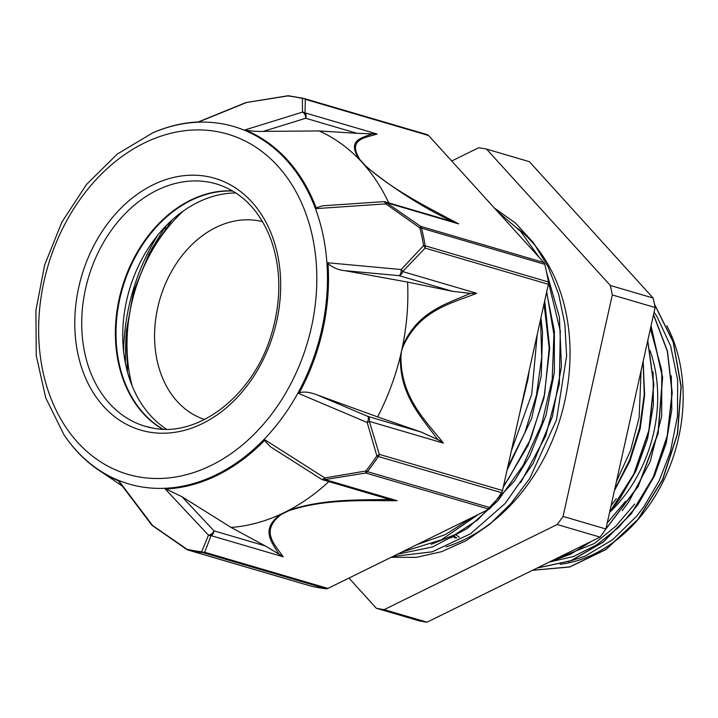 <?xml version="1.0" encoding="UTF-8"?>
<svg xmlns="http://www.w3.org/2000/svg" width="718" height="718" viewBox="0 0 718 718"><rect width="100%" height="100%" fill="white"/><g stroke="black" fill="none" stroke-linecap="round" stroke-linejoin="round"><path stroke-width="1.08" d="M126.574 368.522L127.05 368.801M165.059 228.656L165.75 226.125M167.797 224.052L168.793 223.917M532.496 570.307L569.706 567.005L606.046 549.503L638.069 519.482L662.678 479.696L677.541 433.95L681.211 386.499L673.26 341.831L654.466 304.127M536.983 568.1L570.846 560.821L603.183 542.18L631.454 513.532L653.443 477.147L667.408 435.808L672.219 392.746L667.507 351.255L653.551 314.592M548.705 562.338L570.783 554.108L591.892 541.094M605.534 529.507L638.221 486.436L658.146 433.457L662.642 377.497L651.046 325.846M609.537 512.625L633.797 474.481L649.036 430.495L653.856 384.489L647.771 340.574M614.518 490.215L629.713 460.274L639.873 427.74L644.441 394.146L643.22 361.064M623.457 449.998L634.721 399.307M532.55 570.28L569.697 566.897L605.947 549.396L637.898 519.419L662.463 479.723L677.325 434.076L681.041 386.724L673.188 342.118L654.52 304.405M537.127 568.037L570.909 560.677L603.156 542L631.355 513.379L653.272 477.057L667.219 435.808L672.03 392.836L667.372 351.416L653.506 314.789M549.144 562.122L591.147 541.462M605.911 528.915L638.293 485.906L658.011 433.169L662.463 377.506L650.993 326.107M609.618 512.248L633.707 474.23L648.857 430.432L653.676 384.651L647.699 340.915M614.635 489.676L629.641 459.942L639.693 427.677L644.243 394.379L643.104 361.576M623.789 448.472L634.389 400.788M450.339 537.782L449.531 537.333M455.257 538.015L452.214 536.041M641.075 370.712L639.155 417.544L630.557 450.581L616.493 481.32M459.341 537.324L455.454 534.38M616.313 498.669L611.081 505.669M625.486 501.352L607.24 522.946M634.667 504.063L615.936 526.097L594.567 543.409L552.86 560.291M654.08 312.177L657.006 316.602L670.684 346.175L677.666 380.037L677.496 416.162L670.262 452.322L659.106 480.889L643.849 506.755L636.731 516.089L612.553 539.783L585.35 556.019L568.055 561.754M540.573 319.375L541.686 357.232L536.373 395.591L524.858 432.757L507.743 467.095M449.549 528.592L417.957 544.136M546.694 291.84L553.919 334.453L552.196 379.427L541.758 423.97L523.189 465.327L497.736 500.993L466.942 528.717L432.792 546.874L397.386 554.251M494.469 208.121L515.542 223.11L533.6 242.926L548.139 266.899L558.676 294.281L564.878 324.249L566.601 355.832L556.495 419.877L529.722 478.475L511.072 503.39L489.694 524.337L466.251 540.6L441.489 551.72L416.225 557.365L391.238 557.276M537.208 334.507L531.742 394.191L511.315 451.012M544.693 300.842L549.692 348.517L544.011 397.88L528.143 445.241L503.273 487.181M478.538 514.339L441.516 539.765L401.874 552.043M497.412 211.361L520.586 231.358L539.272 257.484M546.569 272.194L559.421 317.203L561.431 366.593L552.42 416.593L533.187 463.406L505.185 503.444L470.64 533.698L432.191 551.819L392.872 556.477M544.029 303.813L549.189 348.257L544.594 394.415L530.665 439.039L508.371 479.041L503.659 485.44M472.489 517.31L445.447 534.533L416.987 544.612M548.489 282.336L560.3 331.016L559.34 383.879L545.671 436.041L520.667 482.64M431.186 544.352L454.979 534.623L477.658 519.949L514.438 480.997M514.546 480.845L529.651 456.083L545.976 415.471L554.368 372.346L554.377 331.115L546.586 292.325M507.07 470.119L531.58 418.657L541.264 375.747L542.53 332.542L540.914 317.814M519.41 414.573L527.981 379.149L529.166 370.685M549.207 562.086L573.431 556.522L596.927 544.738L618.692 527.299L637.728 504.96L654.556 475.765L666.151 443.365L671.815 409.439L671.294 375.819M622.201 510.642L628.546 502.259L650.212 461.638L661.691 416.18L661.772 370.344L650.427 328.647M613.585 507.24L619.311 499.629M619.365 499.557L636.049 470.748L647.573 438.743L653.38 405.23L653.093 371.96M614.428 490.618L629.973 460.956L640.241 428.502L644.665 394.927L643.014 361.98M453.229 535.529L456.908 538.033M622.641 453.632L635.224 397.027M450.339 536.956L451.936 537.89M529.372 161.667L653.147 298.042L610.318 285.468L486.544 149.093L529.372 161.667M655.121 307.51L605.893 528.986L563.065 516.413L612.292 294.936L655.121 307.51A236.321 180.335 106.4 0 0 653.147 298.042M348.939 578.08L376.34 608.263L419.168 620.837A236.321 180.335 106.4 0 0 427.013 622.192L384.184 609.627L557.186 524.526L600.024 537.1L427.013 622.192M486.544 149.093A236.321 180.335 106.4 0 0 478.691 147.737L451.712 161.012M563.065 516.413A236.321 180.335 106.4 0 1 557.186 524.526M605.893 528.986A236.321 180.335 106.4 0 1 600.024 537.1M384.184 609.627A236.321 180.335 106.4 0 1 376.34 608.263M610.318 285.468A236.321 180.335 106.4 0 1 612.292 294.936M666.887 325.846A149.281 113.92 106.4 0 1 647.367 507.788A149.281 113.92 106.4 0 1 560.148 564.294M518.073 228.656A176.664 134.813 106.4 0 1 527.667 484.704A176.664 134.813 106.4 0 1 446.12 546.856M123.613 351.569A177.606 135.531 106.4 0 1 157.807 235.1M152.288 133.036A186.258 142.137 106.4 0 1 327.345 285.692A186.258 142.137 106.4 0 1 140.988 486.795A186.258 142.137 106.4 0 1 63.803 434.462L45.728 397.853L36.268 355.697L35.9 310.535L44.606 265.113L61.829 222.203L86.546 184.418L117.294 154.056L152.871 132.776A186.752 142.505 -73.6 0 1 198.796 121.925L246.624 102.468L287.765 95.934A232.767 177.624 106.4 0 1 302.386 98.465L302.502 112.125L245.026 129.913A186.752 142.505 -73.6 0 1 316.441 208.597L385.763 203.858L419.913 227.956A232.767 177.624 106.4 0 1 423.593 245.583L401.183 269.537L327.946 262.788A186.752 142.505 -73.6 0 1 298.885 393.545L367.194 422.48L376.851 455.885A232.767 177.624 106.4 0 1 365.902 470.99L324.841 477.946L265.041 439.892A186.752 142.505 -73.6 0 1 165.221 488.994L208.48 535.188L201.632 551.792A232.767 177.624 106.4 0 1 194.282 550.724A232.767 177.624 106.4 0 1 187.012 549.261L152.593 525.531L118.982 481.006A186.752 142.505 -73.6 0 1 64.162 434.991A186.752 142.505 -73.6 0 1 63.983 434.731M289.121 95.871A4.936 3.159 96.7 0 0 288.78 95.808L303.651 98.375A4.936 3.186 -77.1 0 0 302.386 98.465A4.936 4.712 11.8 0 1 305.329 99.335L428.574 135.514A4.936 3.761 -73.6 0 0 427.174 134.625A4.936 3.761 -73.6 0 0 427.013 134.58L304.1 98.501M287.514 95.817A4.936 0.853 82.3 0 1 287.541 95.817A4.936 0.853 82.3 0 1 287.765 95.934A4.936 3.159 96.7 0 1 288.78 95.808A4.936 4.936 0 0 0 287.604 95.808M428.574 135.514L543.831 262.51L420.586 226.332A4.936 0.664 123.7 0 1 419.913 227.956A4.936 1.939 166.1 0 1 421.52 228.144L544.765 264.323A4.936 3.761 -73.6 0 0 543.831 262.51M377.103 134.024L372.642 133.817A496.623 134.158 35.9 0 0 371.197 134.194C361.504 138.098 346.417 140.288 359.646 159.791A4.936 3.428 -38.1 0 1 360.185 159.952C346.632 138.942 365.471 137.856 377.103 134.024L305.033 112.87A4.936 4.577 171.2 0 0 302.502 112.125A4.936 3.285 72.8 0 1 305.689 118.264A4.936 3.761 -73.6 0 0 305.033 112.87L305.329 99.335A4.936 3.761 106.4 0 0 303.938 98.447L427.174 134.625M246.57 102.405A4.936 4.936 0 0 0 245.646 102.683A4.936 3.787 67.9 0 1 245.655 102.683A4.936 3.787 67.9 0 1 246.624 102.468L287.541 95.817M548.372 284.292A4.936 3.761 -73.6 0 0 548.444 281.986L425.2 245.807A4.936 3.761 106.4 0 1 425.128 248.114L548.372 284.292L502.528 490.529L379.292 454.35A4.936 2.495 160.3 0 1 376.851 455.885A4.936 1.23 -146 0 0 378.368 456.504L501.613 492.683A4.936 3.761 -73.6 0 0 502.528 490.529M383.367 201.668A4.936 2.513 86.1 0 1 383.466 201.65A4.936 2.513 86.1 0 1 385.763 203.858L386.589 202.736L420.586 226.332A4.936 3.761 106.4 0 1 421.52 228.144A233.206 177.965 -73.6 0 1 425.2 245.807A4.936 1.723 -9.7 0 0 423.593 245.583A4.936 2.881 47.1 0 1 425.128 248.114L402.663 271.566A4.936 2.54 -139.9 0 0 401.183 269.537A4.936 2.226 95.3 0 1 399.172 275.667A4.936 3.761 -73.6 0 0 402.663 271.566L476.671 293.285L470.559 293.411A532.047 341.508 99.7 0 0 467.741 294.443C445.348 304.405 417.194 312.133 402.547 346.327A4.936 0.853 18.3 0 1 403.022 346.579C419.815 309.736 451.559 303.436 476.671 293.285M489.012 509.188A4.936 3.761 -73.6 0 0 490.645 507.814L367.401 471.636A4.936 3.761 106.4 0 1 365.767 473.009L489.012 509.188L327.911 588.428L204.666 552.25A4.936 4.514 -166.9 0 1 201.632 551.792A4.936 3.159 -83.3 0 0 202.826 552.6L326.062 588.769A4.936 3.761 -73.6 0 0 327.911 588.428M279.185 554.278L283.143 556.782C274.976 544.612 259.557 531.015 281.429 514.33L288.591 510.803C325.559 498.525 364.008 500.832 397.135 500.715L325.066 479.561L365.767 473.009A4.936 0.853 82.3 0 0 365.902 470.99A4.936 1.463 37.9 0 0 367.401 471.636A233.206 177.965 -73.6 0 0 378.368 456.504A4.936 3.761 106.4 0 0 379.292 454.35L369.366 421.385A4.936 3.761 -73.6 0 0 367.894 416.431A4.936 2.145 113 0 1 367.194 422.48A4.936 2.1 -13.5 0 0 369.366 421.385L443.374 443.114C425.568 420.371 400.339 397.35 400.976 355.76L400.456 355.724C399.037 393.823 420.506 416.135 435.997 437.244M271.162 447.233L321.484 479.229A4.936 4.936 0 0 0 322.741 479.803A4.936 3.761 -73.6 0 0 325.066 479.561L324.841 477.946A4.936 2.36 122.5 0 1 321.484 479.238A4.936 2.36 122.5 0 1 321.386 479.166M311.082 586.148A4.936 3.761 -73.6 0 0 311.244 586.193A4.936 3.761 -73.6 0 0 311.415 586.238L188.17 550.06A4.936 3.761 106.4 0 1 187.999 550.024L311.244 586.193M283.143 556.782L211.065 535.628A4.936 3.761 -73.6 0 0 213.991 530.862A4.936 3.06 136.9 0 1 208.48 535.188A4.936 4.362 29.3 0 0 211.065 535.628L204.666 552.25A4.936 3.761 106.4 0 1 202.826 552.6A233.206 177.965 -73.6 0 1 188.17 550.06A4.936 3.186 102.9 0 1 187.012 549.261A4.936 0.664 123.7 0 1 186.653 549.396A4.936 0.664 123.7 0 1 186.635 549.378M152.494 525.675L152.593 525.531A4.936 3.563 142.9 0 1 151.453 524.661A4.936 4.936 0 0 0 152.494 525.675L186.653 549.387M397.135 500.715L390.475 499.54A496.623 183.664 168.1 0 0 386.607 499.522C356.568 500.078 321.458 499.037 288.214 510.579A4.936 2.001 68 0 0 288.591 510.803M270.542 446.838L264.457 440.493M385.252 498.157L390.475 499.54M281.429 514.33A4.936 3.159 -121.2 0 1 280.873 514.187A207.215 158.122 -73.6 0 0 284.552 512.437A207.215 158.122 -73.6 0 0 288.214 510.579A207.215 158.122 -73.6 0 0 328.862 481.607M278.144 552.878A496.623 182.776 168.2 0 0 279.194 554.278L265.238 545.904L231.061 527.434A207.215 158.122 -73.6 0 0 280.873 514.187C260.024 529.274 271.7 541.821 278.117 552.878M165.867 488.895L182.085 496.775L231.061 527.434M501.613 492.683A233.206 177.965 106.4 0 1 490.645 507.814M326.062 588.769A233.206 177.965 106.4 0 1 311.415 586.238M452.259 221.548L458.658 223.89C429.077 208.014 393.913 190.997 365.318 165.598A4.936 2.28 134.4 0 0 364.888 165.58C392.306 187.847 420.281 205.886 448.813 219.717A496.623 135.137 36.1 0 0 452.259 221.539L385.189 201.839A4.936 4.936 0 0 0 383.466 201.65A4.936 2.513 86.1 0 1 383.475 201.65L323.01 205.779M316.162 207.861L322.436 205.815M388.743 202.88A207.215 158.122 -73.6 0 0 364.888 165.58A207.215 158.122 -73.6 0 0 362.294 162.645A207.215 158.122 -73.6 0 0 359.637 159.791A207.215 158.122 -73.6 0 0 319.178 130.945L263.291 131.385C258.283 131.591 252.386 131.206 245.583 130.218M263.291 131.385L305.689 118.264L356.936 133.306L372.642 133.817M344.748 270.659L399.172 275.667L452.358 291.284L407.564 282.075L344.748 270.659C338.699 270.094 333.098 267.742 327.946 263.587M452.358 291.284L470.559 293.411M407.564 282.075A207.215 158.122 106.4 0 1 402.547 346.327A207.215 158.122 106.4 0 1 401.541 351.039A207.215 158.122 106.4 0 1 400.456 355.724A207.215 158.122 106.4 0 1 377.605 416.898L421.08 432.039L367.894 416.431L317.132 394.918L377.605 416.898M436.005 437.235A532.047 341.615 100 0 0 438.043 439.694L443.374 443.114M438.043 439.694L421.08 432.039M299.235 392.8C303.92 391.373 309.889 392.082 317.132 394.918M544.765 264.323A233.206 177.965 106.4 0 1 548.444 281.986M356.936 133.306L319.178 130.945M166.495 429.211A126.296 96.383 106.4 0 1 122.859 341.589A126.296 96.383 106.4 0 1 151.776 243.088A126.296 96.383 106.4 0 1 235.845 192.954M162.878 429.158A126.296 96.383 106.4 0 1 122.598 288.017A126.296 96.383 106.4 0 1 232.776 191.042M162.546 429.149A126.296 96.383 106.4 0 1 121.988 287.837A126.296 96.383 106.4 0 1 232.497 190.88M650.005 350.537A128.522 98.07 106.4 0 1 626.877 492.629A128.522 98.07 106.4 0 1 609.582 512.401M365.318 165.598L360.185 159.952M385.189 201.839A4.936 3.761 -73.6 0 1 386.589 202.736L458.658 223.89M400.976 355.76L401.541 351.039L403.022 346.579M265.238 545.904L213.991 530.862L182.085 496.775M153.455 428.206A126.296 96.383 106.4 0 1 145.242 426.295A126.296 96.383 106.4 0 1 88.332 277.965A126.296 96.383 106.4 0 1 216.387 183.925C241.58 191.787 259.799 210.401 271.036 239.785C281.51 270.004 281.411 302.26 270.74 336.562C252.431 396.121 198.204 437.424 153.23 428.152L145.242 426.295M149.326 432.11A131.232 100.143 106.4 0 1 106.273 225.452A131.232 100.143 106.4 0 1 277.66 255.069A131.232 100.143 106.4 0 1 149.326 432.11M139.355 476.985A177.274 135.28 106.4 0 1 81.197 197.818A177.274 135.28 106.4 0 1 312.716 237.82A177.274 135.28 106.4 0 1 139.355 476.985M183.476 210.886A147.63 112.654 -73.6 0 0 132.121 385.817M262.6 221.718A103.078 78.666 -73.6 0 0 160.94 295.816A103.078 78.666 -73.6 0 0 199.792 417.688A103.078 78.666 -73.6 0 0 204.549 419.474M125.327 362.805L125.946 335.611M151.139 249.783L165.319 226.574M63.803 434.462L64.162 434.991M186.716 549.432A4.936 4.936 0 0 0 187.999 550.024M322.741 479.803L385.961 498.364M151.462 524.652L118.398 480.863M198.06 122.042L245.655 102.683M101.857 472.22L122.356 486.113M172.185 219.905L149.317 253.077L133.647 291.257L126.188 331.86L127.499 372.121"/></g></svg>
